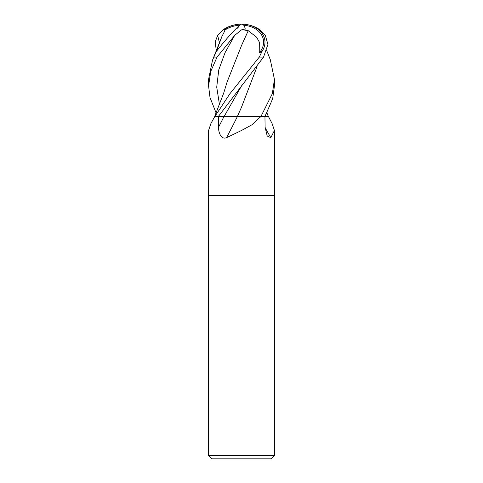 <?xml version="1.0" encoding="UTF-8"?>
<svg xmlns="http://www.w3.org/2000/svg" width="483" height="483" viewBox="0 0 483 483"><rect width="100%" height="100%" fill="white"/><g stroke="black" fill="none" stroke-linecap="round" stroke-linejoin="round"><path stroke-width="0.72" d="M210.944 123.461L214.82 116.361A554.363 495.606 55.1 0 1 214.349 117.278L210.944 123.461L208.571 130.488L208.571 195.398L274.429 195.398L274.435 455.56L208.565 455.56L211.862 458.85L271.138 458.85L274.435 455.56M257.004 66.726L241.597 107.009L237.437 116.361L268.361 116.361L272.056 123.461L274.429 130.488L270.83 137.673L267.208 136.007L265.107 127.198L264.944 116.361L261.001 116.361L251.866 124.825L241.5 130.488L226.527 137.673C221.136 139.937 218.401 132.463 218.539 127.198L218.37 116.361L214.965 116.361L214.349 117.278M208.565 455.56L208.565 195.398L274.435 195.398L274.429 130.488M214.82 116.361L224.094 116.361A554.925 203.85 -74 0 1 218.539 127.198M237.485 116.361A557.515 204.804 -74 0 1 226.527 137.673M260.597 116.361A554.363 203.645 -74 0 1 260.138 117.278M265.119 127.657A557.515 498.426 -55.1 0 0 270.83 137.673M237.515 116.361L218.461 116.361L263.549 57.085L267.932 44.406L265.324 35.404L260.023 29.855A32.935 32.935 0 0 0 241.5 24.15A25.225 1.986 130.1 0 0 216.36 51.44L212.538 60.091L208.565 79.363L208.571 85.896L210.769 71.369L217.042 57.085L234.653 35.404L241.5 29.855L245.207 28.968L244.809 30.157L248.226 30.731L241.542 45.48M245.207 28.968A31.184 9.105 -70.4 0 0 241.5 24.15A25.225 19.223 173 0 1 262.009 51.44L259.299 57.085L229.944 93.672L214.959 116.361M237.793 28.968A31.184 9.105 70.4 0 1 238.433 26.656M239.797 25.182A29.994 27.018 137.7 0 0 224.673 30.157L224.794 30.731M224.909 30.652L221.902 36.491L216.384 51.409M248.214 30.652L256.57 37.197L259.625 42.601L259.757 51.409L260.415 51.409A23.806 18.137 -7 0 0 243.734 25.237M216.076 112.901L209.996 97.488L208.571 85.896M257.034 66.69L241.415 107.419M216.07 51.409L215.466 52.828L216.36 51.44M270.299 59.675L274.435 79.363L272.34 93.672L260.977 116.361M244.47 116.361L237.437 116.361M259.757 51.409L259.323 52.828L260.415 51.409M259.323 52.828L262.009 51.44M248.226 30.749L241.597 45.36L227.01 82.243L223.714 93.062L214.712 116.361M216.293 50.57L215.183 41.882L217.676 35.404L222.977 29.855L224.752 28.968A31.184 28.092 -42.3 0 1 241.5 24.15A25.225 19.223 -173 0 0 224.722 29.427M224.752 28.968L224.673 30.157M265.034 116.361L272.684 98.689L274.429 85.896L274.435 79.363M259.299 57.085L263.549 57.085M213.794 57.085L217.042 57.085M241.687 85.666L224.19 116.361M234.653 35.404L225.066 52.641L218.763 69.878L216.722 87.109L219.433 104.346M217.676 35.404L219.433 42.812M221.902 36.491L212.538 60.091M270.462 60.091L266.707 50.57M266.924 112.901L268.288 116.361M241.5 24.15A32.935 32.935 0 0 0 222.977 29.855"/></g></svg>
